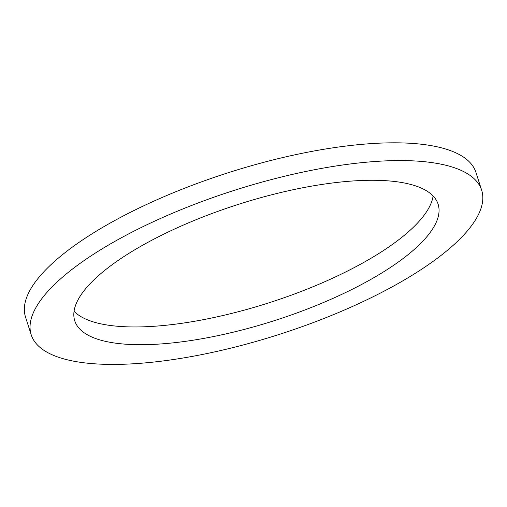 <?xml version="1.0" encoding="UTF-8"?>
<svg xmlns="http://www.w3.org/2000/svg" width="507" height="507" viewBox="0 0 507 507"><rect width="100%" height="100%" fill="white"/><g stroke="black" fill="none" stroke-linecap="round" stroke-linejoin="round"><path stroke-width="0.76" d="M74.06 311.26A190.803 60.859 162.2 0 0 204.093 319.53A190.803 60.859 162.2 0 0 381.543 251.783A190.803 60.859 162.2 0 0 433.111 195.981M387.24 269.534A190.803 60.859 -17.8 0 1 196.367 339.684A190.803 60.859 -17.8 0 1 74.763 320.823A190.803 60.859 -17.8 0 1 237.834 204.549A190.803 60.859 -17.8 0 1 438.105 204.163A190.803 60.859 -17.8 0 1 387.24 269.534M31.219 334.804L25.521 317.052A236.535 75.448 -17.8 0 1 227.675 172.906A236.535 75.448 -17.8 0 1 475.953 172.437L481.65 190.182A236.535 75.448 162.2 0 0 233.372 190.657A236.535 75.448 162.2 0 0 31.219 334.804A236.535 75.448 162.2 0 0 181.975 358.189A236.535 75.448 162.2 0 0 418.592 271.22A236.535 75.448 162.2 0 0 481.65 190.182"/></g></svg>
